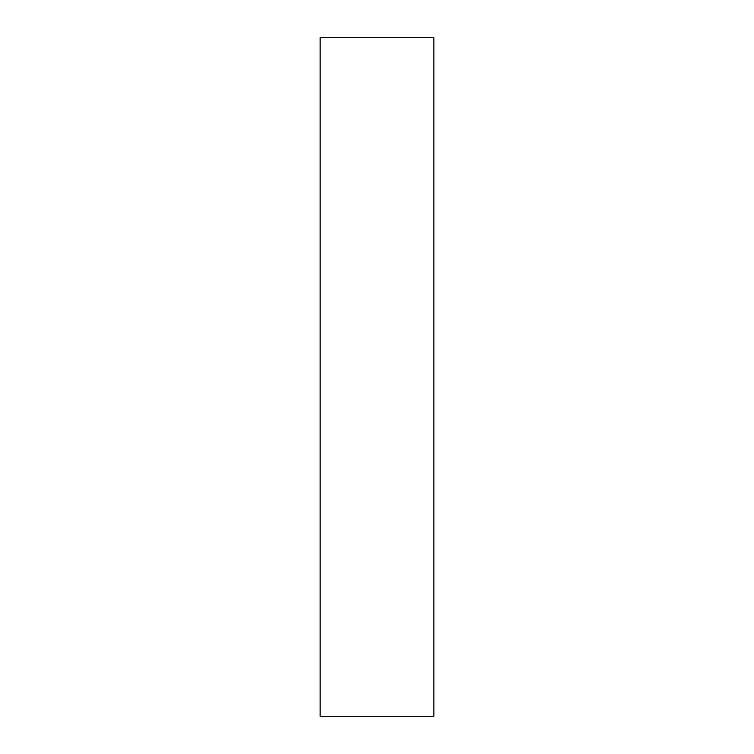 <?xml version="1.0" encoding="UTF-8"?>
<svg xmlns="http://www.w3.org/2000/svg" width="754" height="754" viewBox="0 0 754 754"><rect width="100%" height="100%" fill="white"/><g stroke="black" fill="none" stroke-linecap="round" stroke-linejoin="round"><path stroke-width="1.13" d="M320.148 377L320.148 716.3L433.852 716.3L433.852 37.7L320.148 37.7L320.148 377"/></g></svg>
